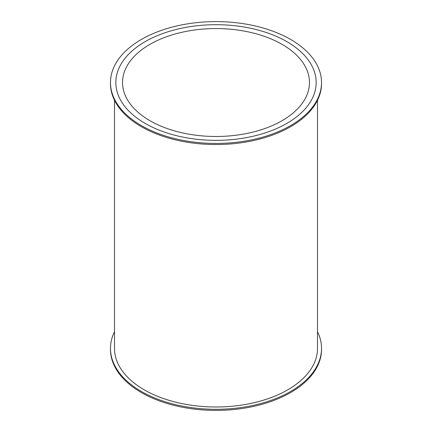 <?xml version="1.0" encoding="UTF-8"?>
<svg xmlns="http://www.w3.org/2000/svg" width="432" height="432" viewBox="0 0 432 432"><rect width="100%" height="100%" fill="white"/><g stroke="black" fill="none" stroke-linecap="round" stroke-linejoin="round"><path stroke-width="0.65" d="M317.504 331.727A105.521 60.923 180 0 1 321.521 348.381A105.521 60.923 180 0 1 216 409.304A105.521 60.923 180 0 1 110.479 348.381A105.521 60.923 180 0 1 114.496 331.727M110.479 348.381L110.479 349.477A105.521 60.923 0 0 0 216 410.4A105.521 60.923 0 0 0 321.521 349.477L321.521 348.381M114.496 100.273L114.496 348.381A101.504 58.601 0 0 0 216 406.987A101.504 58.601 0 0 0 317.504 348.381L317.504 100.273M110.479 82.523L110.479 83.619A105.521 60.923 0 0 0 141.383 126.695A105.521 60.923 0 0 0 256.381 139.903A105.521 60.923 0 0 0 321.521 83.619L321.521 82.523A105.521 60.923 180 0 1 256.381 138.807A105.521 60.923 180 0 1 141.383 125.599A105.521 60.923 180 0 1 110.479 82.523A105.521 60.923 180 0 1 216 21.6A105.521 60.923 180 0 1 321.521 82.523M145.174 123.412A100.165 57.829 180 0 1 115.835 82.523A100.165 57.829 180 0 1 216 24.694A100.165 57.829 180 0 1 316.165 82.523A100.165 57.829 180 0 1 254.329 135.95A100.165 57.829 180 0 1 145.174 123.412M139.941 51.165A93.463 53.962 180 0 1 244.517 31.136A93.463 53.962 180 0 1 309.463 82.523A93.463 53.962 180 0 1 216 136.485A93.463 53.962 180 0 1 122.537 82.523A93.463 53.962 180 0 1 139.941 51.165M134.487 48.919A100.165 57.829 180 0 1 246.564 27.454A100.165 57.829 180 0 1 316.165 82.523A100.165 57.829 180 0 1 216 140.351A100.165 57.829 180 0 1 115.835 82.523A100.165 57.829 180 0 1 134.487 48.919"/></g></svg>
